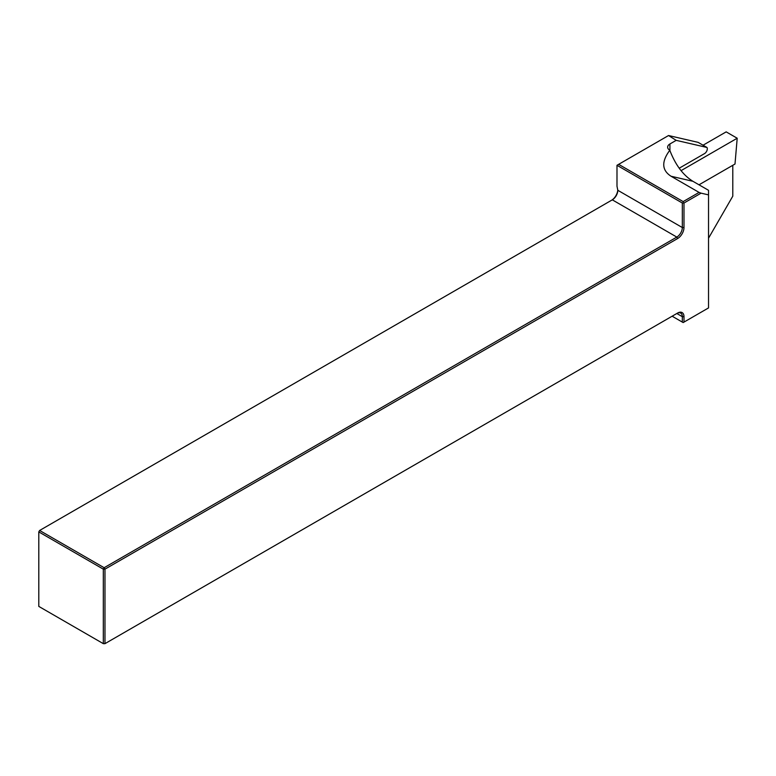 <?xml version="1.0" encoding="UTF-8"?>
<svg xmlns="http://www.w3.org/2000/svg" width="776" height="776" viewBox="0 0 776 776"><rect width="100%" height="100%" fill="white"/><g stroke="black" fill="none" stroke-linecap="round" stroke-linejoin="round"><path stroke-width="1.16" d="M681.047 170.652L737.2 138.235L726.171 131.871L703.056 145.209M737.2 138.235L734.998 164.027L699.001 184.804M672.132 316.21L683.161 322.574L708.527 307.926L708.527 190.304L692.919 181.293C683.19 175.269 675.527 165.036 669.921 150.602L669.804 150.263A7.799 4.501 180 0 1 667.641 147.149A7.799 4.501 180 0 1 669.921 143.967L676.187 140.349L706.955 147.459A3.899 2.25 -60 0 1 704.55 153.59L679.204 168.217M732.787 165.298L732.787 196.183L708.527 238.203M676.187 140.349L668.553 135.528L698.128 142.367L706.955 147.459M708.527 194.883L701.077 193.156L683.986 203.021L683.986 227.543A8.973 5.18 -60 0 1 677.642 238.523L104.973 569.157L104.973 643.653L677.642 313.029A8.973 5.18 -60 0 1 683.986 316.686L683.986 322.098M683.986 203.021L682.327 203.021L616.988 165.298L616.988 186.201L617.812 190.295A7.799 4.501 -60 0 1 612.303 199.839L39.624 530.474L104.149 567.722L676.817 237.087A7.799 4.501 120 0 0 682.327 227.543L682.327 203.021M38.8 531.899L38.8 606.405L103.315 643.653L103.315 569.157L38.8 531.899L39.624 530.474L38.8 531.899M611.488 200.315A8.973 5.18 120 0 0 617.803 189.829M683.986 316.686L682.327 316.686A7.799 4.501 120 0 0 680.717 313.116A7.799 4.501 120 0 0 676.817 313.504L682.327 316.686L682.327 322.098M104.149 567.722L103.315 569.157L104.973 569.157L104.149 567.722M103.315 643.653L104.973 643.653L103.315 643.653M677.642 313.029L676.817 313.504L677.642 313.029M668.194 135.732L618.637 164.347L683.161 201.595L699.069 192.409L701.077 193.156M669.804 150.263C661.346 161.612 661.753 170.274 671.046 176.239L699.069 192.409M618.637 164.347L616.988 165.298M683.161 201.595L683.161 202.546M669.921 143.967L669.921 150.602M617.812 190.295L682.327 227.543L683.986 227.543M612.303 199.839L676.817 237.087L677.642 238.523M671.046 176.239L692.919 181.293"/></g></svg>
